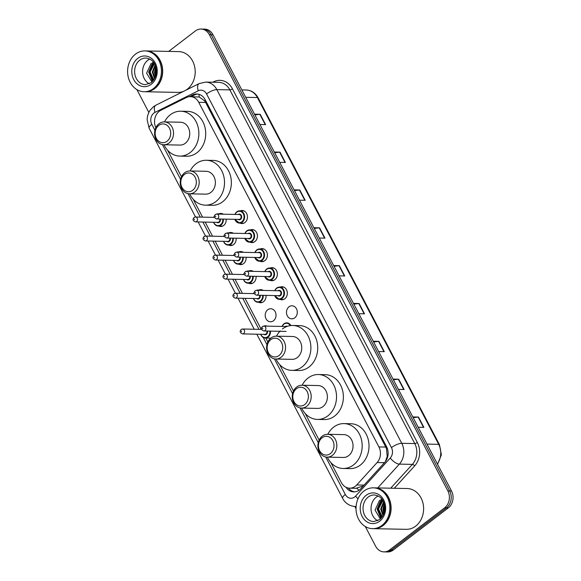 <?xml version="1.0" encoding="UTF-8"?>
<svg xmlns="http://www.w3.org/2000/svg" width="581" height="581" viewBox="0 0 581 581"><rect width="100%" height="100%" fill="white"/><g stroke="black" fill="none" stroke-linecap="round" stroke-linejoin="round"><path stroke-width="0.87" d="M240.294 210.859A6.529 5.411 91.2 0 1 242.19 210.489A6.529 5.411 91.2 0 1 247.281 215.239A6.529 5.411 91.2 0 1 244.935 222.523A6.529 5.411 91.2 0 1 241.928 223.547A6.529 5.411 91.2 0 1 240.047 223.104M250.258 229.923A6.529 5.411 91.2 0 1 252.154 229.553A6.529 5.411 91.2 0 1 257.245 234.303A6.529 5.411 91.2 0 1 254.899 241.587A6.529 5.411 91.2 0 1 251.893 242.611A6.529 5.411 91.2 0 1 250.012 242.161M260.223 248.98A6.529 5.411 91.2 0 1 262.118 248.61A6.529 5.411 91.2 0 1 267.209 253.36A6.529 5.411 91.2 0 1 264.863 260.644A6.529 5.411 91.2 0 1 261.857 261.668A6.529 5.411 91.2 0 1 259.976 261.225M270.187 268.037A6.529 5.411 91.2 0 1 272.082 267.667A6.529 5.411 91.2 0 1 277.173 272.424A6.529 5.411 91.2 0 1 274.828 279.701A6.529 5.411 91.2 0 1 271.821 280.725A6.529 5.411 91.2 0 1 269.94 280.282M280.151 287.101A6.529 5.411 91.2 0 1 282.046 286.731A6.529 5.411 91.2 0 1 287.137 291.48A6.529 5.411 91.2 0 1 284.792 298.765A6.529 5.411 91.2 0 1 281.785 299.789A6.529 5.411 91.2 0 1 279.904 299.338M288.997 306.812A6.529 5.411 91.2 0 1 292.011 305.788A6.529 5.411 91.2 0 1 297.102 310.537A6.529 5.411 91.2 0 1 294.756 317.822A6.529 5.411 91.2 0 1 291.749 318.846A6.529 5.411 91.2 0 1 286.658 314.096A6.529 5.411 91.2 0 1 288.997 306.812M229.001 232.858A6.529 5.411 91.2 0 1 230.889 232.487A6.529 5.411 91.2 0 1 233.337 233.25M236.133 238.21A6.529 5.411 91.2 0 1 233.635 244.521A6.529 5.411 91.2 0 1 230.628 245.545A6.529 5.411 91.2 0 1 228.754 245.102M238.965 251.922A6.529 5.411 91.2 0 1 240.854 251.551A6.529 5.411 91.2 0 1 243.301 252.314M246.097 257.267A6.529 5.411 91.2 0 1 243.599 263.585A6.529 5.411 91.2 0 1 240.592 264.609A6.529 5.411 91.2 0 1 238.718 264.159M248.929 270.978A6.529 5.411 91.2 0 1 250.818 270.608A6.529 5.411 91.2 0 1 253.265 271.371M256.061 276.331A6.529 5.411 91.2 0 1 253.563 282.642A6.529 5.411 91.2 0 1 250.556 283.666A6.529 5.411 91.2 0 1 248.683 283.223M258.894 290.042A6.529 5.411 91.2 0 1 260.782 289.672A6.529 5.411 91.2 0 1 263.229 290.435M266.025 295.388A6.529 5.411 91.2 0 1 263.527 301.699A6.529 5.411 91.2 0 1 260.52 302.73A6.529 5.411 91.2 0 1 258.647 302.28M219.037 213.801A6.529 5.411 91.2 0 1 220.925 213.43A6.529 5.411 91.2 0 1 223.373 214.193M226.169 219.146A6.529 5.411 91.2 0 1 223.67 225.464A6.529 5.411 91.2 0 1 220.664 226.488A6.529 5.411 91.2 0 1 218.79 226.045M267.739 309.753A6.529 5.411 91.2 0 1 270.746 308.729A6.529 5.411 91.2 0 1 275.837 313.479A6.529 5.411 91.2 0 1 273.491 320.763A6.529 5.411 91.2 0 1 270.485 321.787A6.529 5.411 91.2 0 1 265.394 317.037A6.529 5.411 91.2 0 1 267.739 309.753M330.901 462.599L341.323 482.528A12.245 10.153 -88.8 0 0 349.675 488.178A12.245 10.153 -88.8 0 0 356.727 484.961L377.12 462.541A12.245 10.153 -88.8 0 0 378.914 446.934L198.738 102.3A12.245 10.153 -88.8 0 0 190.386 96.642A12.245 10.153 -88.8 0 0 186.319 97.579L160.85 110.288A12.245 10.153 -88.8 0 0 159.274 111.269A12.245 10.153 -88.8 0 0 155.846 127.718M355.95 488.287L363.241 485.977M385.392 461.604L387.2 456.47L386.539 448.866L385.777 447.072L205.601 102.438L204.585 100.825L199.29 97.034L190.386 96.642M167.597 150.218L181.483 176.784M193.241 199.276L202.58 217.141M205.173 222.095L212.544 236.206M215.137 241.151L222.508 255.262M225.101 260.215L232.473 274.319M235.065 279.272L242.437 293.383M245.029 298.329L260.978 328.839M265.778 338.026L267.856 341.991M279.606 364.483L293.499 391.049M305.257 413.541L319.151 440.115M168.701 51.397L195.369 30.967A12.245 10.153 91.2 0 1 201.011 29.05A12.245 10.153 91.2 0 1 209.363 34.707L447.857 490.901A12.245 10.153 91.2 0 1 444.654 507.809L389.619 549.953A12.245 10.153 91.2 0 1 383.976 551.877A12.245 10.153 91.2 0 1 375.624 546.22L365.34 526.553M148.867 112.467L137.131 90.026A12.245 10.153 91.2 0 1 136.934 89.634M356.015 508.716L354.86 506.509M383.976 551.877L387.629 551.95A12.245 10.153 91.2 0 0 393.272 550.033L448.3 507.881A12.245 10.153 91.2 0 0 451.51 490.974L213.016 34.78A12.245 10.153 91.2 0 0 204.665 29.123L202.834 29.086A12.245 10.153 91.2 0 1 211.186 34.744L449.679 490.938A12.245 10.153 91.2 0 1 446.477 507.845L391.441 549.989A12.245 10.153 91.2 0 1 385.799 551.914A12.245 10.153 91.2 0 0 391.441 549.989L446.477 507.845A12.245 10.153 91.2 0 0 449.679 490.938L211.186 34.744A12.245 10.153 91.2 0 0 202.834 29.086L201.011 29.05M346.036 487.285A12.245 10.153 -88.8 0 0 353.771 491.889A12.245 10.153 -88.8 0 0 360.823 488.665L384.782 462.331A12.245 10.153 -88.8 0 0 386.576 446.724L205.129 99.641A12.245 10.153 -88.8 0 0 196.777 93.984A12.245 10.153 -88.8 0 0 192.71 94.921L189.123 96.715M354.679 491.853A12.245 10.153 91.2 0 1 348.382 488.055M191.127 96.657L194.533 94.957A12.245 10.153 91.2 0 1 197.685 94.057M373.227 341.236L378.921 341.352L384.31 351.672L378.623 351.556M393.01 379.081L398.704 379.197L404.1 389.517L398.406 389.401M412.793 416.926L418.487 417.042L423.883 427.362L418.189 427.246M313.871 227.701L319.565 227.817L324.961 238.137L319.267 238.028M294.088 189.864L299.781 189.972L305.178 200.292L299.484 200.184M274.305 152.019L279.998 152.128L285.394 162.455L279.701 162.339M254.522 114.174L260.208 114.29L265.604 124.61L259.918 124.494M353.444 303.391L359.131 303.507L364.527 313.827L358.84 313.711M333.661 265.546L339.348 265.662L344.744 275.982L339.057 275.866M334.046 266.287L338.999 265.684A3.268 1.009 -27.6 0 1 339.348 265.662M353.829 304.132L358.782 303.529A3.268 1.009 -27.6 0 1 359.131 303.507M254.906 114.915L259.86 114.304A3.268 1.009 -27.6 0 1 260.208 114.29M274.69 152.759L279.643 152.149A3.268 1.009 -27.6 0 1 279.998 152.128M294.48 190.604L299.426 189.994A3.268 1.009 -27.6 0 1 299.781 189.972M314.263 228.442L319.216 227.839A3.268 1.009 -27.6 0 1 319.565 227.817M413.185 417.666L418.131 417.056A3.268 1.009 -27.6 0 1 418.487 417.042M393.395 379.821L398.348 379.219A3.268 1.009 -27.6 0 1 398.704 379.197M373.612 341.977L378.565 341.374A3.268 1.009 -27.6 0 1 378.921 341.352M146.063 50.939A20.408 16.922 91.2 0 1 146.18 50.939A20.408 16.922 91.2 0 1 162.084 65.791A20.408 16.922 91.2 0 1 154.764 88.544A20.408 16.922 91.2 0 1 145.359 91.747A20.408 16.922 91.2 0 1 145.243 91.747M146.18 50.939L178.694 51.6A20.408 16.922 91.2 0 1 194.599 66.445A20.408 16.922 91.2 0 1 187.278 89.205A20.408 16.922 91.2 0 1 185.361 90.469M183.93 91.181A20.408 16.922 91.2 0 1 177.873 92.401L145.359 91.747M144.923 50.917L145.947 50.939A20.408 16.922 91.2 0 1 161.852 65.784A20.408 16.922 91.2 0 1 154.531 88.544A20.408 16.922 91.2 0 1 145.127 91.74L144.103 91.725A20.408 16.922 91.2 0 1 128.198 76.874A20.408 16.922 91.2 0 1 135.518 54.12A20.408 16.922 91.2 0 1 144.923 50.917A20.408 16.922 91.2 0 1 160.828 65.769A20.408 16.922 91.2 0 1 153.507 88.523A20.408 16.922 91.2 0 1 144.103 91.725M149.324 83.787A13.305 11.032 91.2 0 1 142.643 72.661A13.305 11.032 91.2 0 1 147.777 60.286A13.305 11.032 91.2 0 1 149.825 59.051M154.415 63.656L150.116 71.993L153.805 79.837M154.219 63.314L153.449 63.801L149.39 71.979L152.977 79.75L153.609 80.12M155.309 65.559L153.014 72.051L154.807 78.086M155.076 64.978L152.287 72.037L154.531 78.631M156.253 69.56L156.071 74.179M156.028 68.057L155.185 72.095L155.723 75.668M151.205 63.213L146.623 73.155L151.939 82.015M155.679 66.633L154.495 72.255L155.28 76.997M152.687 62.443L148.7 72.138L152.491 81.478M153.268 62.247L149.056 72.146L152.65 81.304M167.059 141.219A9.39 7.785 91.2 0 1 156.325 138.351A9.39 7.785 91.2 0 1 158.78 125.394A9.39 7.785 91.2 0 1 169.514 128.256A9.39 7.785 91.2 0 1 167.059 141.219M169.093 142.962A11.431 9.478 91.2 0 1 163.827 144.756A11.431 9.478 91.2 0 1 154.924 136.441A11.431 9.478 91.2 0 1 159.027 123.695A11.431 9.478 91.2 0 1 164.292 121.901A11.431 9.478 91.2 0 1 173.196 130.217A11.431 9.478 91.2 0 1 169.093 142.962M163.827 144.756L180.03 145.083A11.431 9.478 -88.8 0 0 185.295 143.289A11.431 9.478 -88.8 0 0 189.399 130.543A11.431 9.478 -88.8 0 0 180.495 122.228L164.292 121.901M164.474 121.908A22.448 18.607 91.2 0 1 170.371 114.733A22.448 18.607 91.2 0 1 180.713 111.211A22.448 18.607 91.2 0 1 198.208 127.544A22.448 18.607 91.2 0 1 190.154 152.578A22.448 18.607 91.2 0 1 179.812 156.1A22.448 18.607 91.2 0 1 164.016 144.756M180.713 111.211L187.561 111.349A22.448 18.607 91.2 0 1 205.057 127.682A22.448 18.607 91.2 0 1 196.995 152.716A22.448 18.607 91.2 0 1 186.654 156.238L179.812 156.1M192.703 190.277A9.39 7.785 91.2 0 1 181.976 187.416A9.39 7.785 91.2 0 1 184.431 174.453A9.39 7.785 91.2 0 1 195.158 177.314A9.39 7.785 91.2 0 1 192.703 190.277M194.744 192.02A11.431 9.478 91.2 0 1 189.479 193.814A11.431 9.478 91.2 0 1 180.575 185.499A11.431 9.478 91.2 0 1 184.671 172.753A11.431 9.478 91.2 0 1 189.936 170.959A11.431 9.478 91.2 0 1 198.847 179.275A11.431 9.478 91.2 0 1 194.744 192.02M189.479 193.814L205.681 194.141A11.431 9.478 -88.8 0 0 210.947 192.347A11.431 9.478 -88.8 0 0 215.043 179.602A11.431 9.478 -88.8 0 0 206.139 171.286L189.936 170.959M190.125 170.967A22.448 18.607 91.2 0 1 196.015 163.791A22.448 18.607 91.2 0 1 206.364 160.269A22.448 18.607 91.2 0 1 223.859 176.602A22.448 18.607 91.2 0 1 215.798 201.636A22.448 18.607 91.2 0 1 205.456 205.158A22.448 18.607 91.2 0 1 189.667 193.814M206.364 160.269L213.205 160.407A22.448 18.607 91.2 0 1 230.701 176.74A22.448 18.607 91.2 0 1 222.646 201.774A22.448 18.607 91.2 0 1 212.305 205.296L205.456 205.158M279.069 355.485A9.39 7.785 91.2 0 1 268.342 352.623A9.39 7.785 91.2 0 1 270.797 339.66A9.39 7.785 91.2 0 1 281.531 342.521A9.39 7.785 91.2 0 1 279.069 355.485M281.11 357.228A11.431 9.478 91.2 0 1 275.844 359.022A11.431 9.478 91.2 0 1 266.94 350.706A11.431 9.478 91.2 0 1 271.036 337.96A11.431 9.478 91.2 0 1 276.309 336.167A11.431 9.478 91.2 0 1 285.213 344.482A11.431 9.478 91.2 0 1 281.11 357.228M275.844 359.022L292.047 359.349A11.431 9.478 -88.8 0 0 297.312 357.555A11.431 9.478 -88.8 0 0 301.416 344.809A11.431 9.478 -88.8 0 0 292.504 336.493L276.309 336.167M282.388 328.999A22.448 18.607 91.2 0 1 292.73 325.476A22.448 18.607 91.2 0 1 310.225 341.81A22.448 18.607 91.2 0 1 302.171 366.843A22.448 18.607 91.2 0 1 291.822 370.366A22.448 18.607 91.2 0 1 276.033 359.022M276.491 336.174A22.448 18.607 91.2 0 1 280.253 330.894M292.73 325.476L299.578 325.614A22.448 18.607 91.2 0 1 317.066 341.948A22.448 18.607 91.2 0 1 309.012 366.981A22.448 18.607 91.2 0 1 298.67 370.504L291.822 370.366M304.72 404.543A9.39 7.785 91.2 0 1 293.993 401.682A9.39 7.785 91.2 0 1 296.448 388.718A9.39 7.785 91.2 0 1 307.175 391.579A9.39 7.785 91.2 0 1 304.72 404.543M306.761 406.286A11.431 9.478 91.2 0 1 301.495 408.08A11.431 9.478 91.2 0 1 292.584 399.764A11.431 9.478 91.2 0 1 296.688 387.019A11.431 9.478 91.2 0 1 301.953 385.225A11.431 9.478 91.2 0 1 310.857 393.54A11.431 9.478 91.2 0 1 306.761 406.286M301.495 408.08L317.691 408.407A11.431 9.478 -88.8 0 0 322.963 406.613A11.431 9.478 -88.8 0 0 327.059 393.867A11.431 9.478 -88.8 0 0 318.156 385.552L301.953 385.225M302.142 385.232A22.448 18.607 91.2 0 1 308.032 378.057A22.448 18.607 91.2 0 1 318.373 374.534A22.448 18.607 91.2 0 1 335.869 390.868A22.448 18.607 91.2 0 1 327.815 415.902A22.448 18.607 91.2 0 1 317.473 419.424A22.448 18.607 91.2 0 1 301.677 408.08M318.373 374.534L325.222 374.672A22.448 18.607 91.2 0 1 342.717 391.006A22.448 18.607 91.2 0 1 334.663 416.04A22.448 18.607 91.2 0 1 324.314 419.562L317.473 419.424M330.364 453.601A9.39 7.785 91.2 0 1 319.637 450.74A9.39 7.785 91.2 0 1 322.092 437.776A9.39 7.785 91.2 0 1 332.826 440.638A9.39 7.785 91.2 0 1 330.364 453.601M332.405 455.344A11.431 9.478 91.2 0 1 327.139 457.138A11.431 9.478 91.2 0 1 318.235 448.822A11.431 9.478 91.2 0 1 322.339 436.077A11.431 9.478 91.2 0 1 327.604 434.29A11.431 9.478 91.2 0 1 336.508 442.606A11.431 9.478 91.2 0 1 332.405 455.344M327.139 457.138L343.342 457.465A11.431 9.478 -88.8 0 0 348.607 455.671A11.431 9.478 -88.8 0 0 352.711 442.933A11.431 9.478 -88.8 0 0 343.799 434.617L327.604 434.29M327.786 434.29A22.448 18.607 91.2 0 1 333.683 427.115A22.448 18.607 91.2 0 1 344.025 423.6A22.448 18.607 91.2 0 1 361.52 439.933A22.448 18.607 91.2 0 1 353.466 464.96A22.448 18.607 91.2 0 1 343.117 468.482A22.448 18.607 91.2 0 1 327.328 457.145M344.025 423.6L350.873 423.738A22.448 18.607 91.2 0 1 368.361 440.071A22.448 18.607 91.2 0 1 360.307 465.098A22.448 18.607 91.2 0 1 349.965 468.62L343.117 468.482M374.484 487.866A20.408 16.922 91.2 0 1 374.6 487.866A20.408 16.922 91.2 0 1 390.505 502.718A20.408 16.922 91.2 0 1 383.177 525.471A20.408 16.922 91.2 0 1 373.779 528.674A20.408 16.922 91.2 0 1 373.663 528.674M374.6 487.866L407.114 488.527A20.408 16.922 91.2 0 1 423.019 503.371A20.408 16.922 91.2 0 1 415.698 526.125A20.408 16.922 91.2 0 1 406.293 529.327L373.779 528.674M373.343 487.844L374.367 487.866A20.408 16.922 91.2 0 1 390.272 502.71A20.408 16.922 91.2 0 1 382.952 525.471A20.408 16.922 91.2 0 1 373.547 528.666L372.523 528.652A20.408 16.922 91.2 0 1 356.618 513.8A20.408 16.922 91.2 0 1 363.938 491.047A20.408 16.922 91.2 0 1 373.343 487.844A20.408 16.922 91.2 0 1 389.248 502.688A20.408 16.922 91.2 0 1 381.928 525.449A20.408 16.922 91.2 0 1 372.523 528.652M377.744 520.714A13.305 11.032 91.2 0 1 371.063 509.588A13.305 11.032 91.2 0 1 376.197 497.213A13.305 11.032 91.2 0 1 378.246 495.978M382.835 500.575L378.536 508.92L382.225 516.763M382.639 500.241L381.87 500.728L377.81 508.905L381.39 516.676L382.029 517.046M383.729 502.485L381.434 508.978L383.228 515.013M383.496 501.904L380.708 508.963L382.952 515.558M384.673 506.487L384.491 511.106M384.448 504.983L383.605 509.021L384.143 512.595M379.625 500.139L375.043 510.082L380.359 518.942M384.099 503.56L382.915 509.181L383.7 513.924M381.107 499.369L377.12 509.065L380.904 518.405M381.688 499.173L377.476 509.072L381.071 518.23M358.949 490.306A12.245 4.968 -137.7 0 1 357.039 488.316M205.434 100.222A12.245 3.776 152.4 0 0 204.585 100.825M199.29 97.034A12.245 6.282 -116.5 0 1 198.992 94.325M387.287 448.336A12.245 3.776 152.4 0 0 386.539 448.866M387.65 456.942A12.245 4.968 -137.7 0 1 387.2 456.47M205.601 102.438L198.738 102.3M385.777 447.072L378.914 446.934M384.455 462.694L377.12 462.541M364.062 485.106L356.727 484.961M325.709 456.978L345.325 494.496A8.163 6.769 -88.8 0 0 354.65 496.987A8.163 6.769 -88.8 0 0 355.594 496.123L390.265 458.01A8.163 6.769 -88.8 0 0 391.456 447.61L206.553 93.926A8.163 6.769 -88.8 0 0 198.274 90.774L154.982 112.387A8.163 6.769 -88.8 0 0 153.929 113.041A8.163 6.769 -88.8 0 0 151.794 124.312L154.938 130.326M154.982 112.387A8.163 4.183 -116.5 0 1 155.897 105.176L153.529 106.657L150.239 110.099C148.271 112.983 147.24 116.207 147.16 119.773L149.121 128.19A8.163 2.52 -27.6 0 1 151.794 124.312M358.019 498.745A8.163 3.312 -137.7 0 1 355.594 496.123M212.806 82.226L213.801 81.732A18.367 15.229 91.2 0 1 232.436 88.813L417.332 442.497A18.367 15.229 91.2 0 1 414.645 465.904L394.303 488.265M209.363 34.707L213.016 34.78M389.619 549.953L393.272 550.033M444.654 507.809L448.3 507.881M447.857 490.901L451.51 490.974M205.718 82.088A16.326 13.537 91.2 0 1 216.851 89.627L229.858 89.888A16.326 13.537 -88.8 0 0 218.725 82.349L205.718 82.088L199.196 83.562L155.897 105.176M356.088 506.509A16.326 13.537 91.2 0 1 355.289 506.523L356.08 506.538M206.553 93.926A8.163 2.52 -27.6 0 1 216.851 89.627L401.754 443.31A16.326 13.537 91.2 0 1 399.365 464.117L412.372 464.379A16.326 13.537 -88.8 0 0 414.761 443.572L229.858 89.888A2.041 0.632 152.4 0 0 232.436 88.813M390.265 458.01A8.163 3.312 -137.7 0 0 399.365 464.117L377.701 487.931M390.708 488.193L412.372 464.379A2.041 0.828 42.3 0 1 414.645 465.904M391.456 447.61A8.163 2.52 -27.6 0 1 401.754 443.31L414.761 443.572A2.041 0.632 152.4 0 0 417.332 442.497M162.397 144.589L180.582 179.384M188.041 193.655L200.3 217.098M202.885 222.051L210.264 236.155M212.849 241.108L220.228 255.219M222.814 260.165L230.192 274.276M232.778 279.229L240.156 293.332M242.742 298.285L258.981 329.34M263.244 337.496L266.955 344.591M274.414 358.855L292.599 393.649M300.057 407.92L318.25 442.707M213.931 82.255A2.041 1.046 63.5 0 0 213.801 81.732M198.274 90.774A8.163 4.183 -116.5 0 1 199.196 83.562M256.824 334.198L342.652 498.367A8.163 2.52 -27.6 0 1 345.325 494.496M194.533 94.957L192.71 94.921M245.705 97.31L257.398 97.55A4.082 1.256 -27.6 0 1 258.153 97.855L439.447 444.647A4.082 1.256 152.4 0 0 438.699 444.342L257.398 97.55A16.326 13.537 -88.8 0 0 246.264 90.011C251.442 90.302 255.4 92.916 258.153 97.855M437.34 463.878A16.326 13.537 -88.8 0 0 438.699 444.342L427.006 444.102M344.38 275.975L338.999 265.684M324.59 238.13L319.216 227.839M304.807 200.285L299.426 189.994M285.024 162.448L279.643 152.149M265.241 124.603L259.86 114.304M364.164 313.82L358.782 303.529M383.947 351.665L378.565 341.374M403.73 389.51L398.348 379.219M423.513 427.355L418.131 417.056M145.388 84.644A13.305 11.032 91.2 0 1 135.017 74.964A13.305 11.032 91.2 0 1 139.789 60.126A13.305 11.032 91.2 0 1 145.918 58.035C151.445 58.906 154.793 62.131 155.955 67.701C156.819 71.906 156.732 77.549 151.176 82.662L145.388 84.644M151.278 84.26A15.346 12.724 91.2 0 1 133.732 79.575A15.346 12.724 91.2 0 1 137.748 58.383A15.346 12.724 91.2 0 1 155.294 63.06A15.346 12.724 91.2 0 1 151.278 84.26M373.808 521.571A13.305 11.032 91.2 0 1 363.43 511.89A13.305 11.032 91.2 0 1 368.209 497.053A13.305 11.032 91.2 0 1 374.338 494.961C379.865 495.833 383.213 499.057 384.375 504.628C385.239 508.833 385.152 514.475 379.596 519.588L373.808 521.571M379.698 521.186A15.346 12.724 91.2 0 1 362.152 516.502A15.346 12.724 91.2 0 1 366.168 495.31A15.346 12.724 91.2 0 1 383.714 499.987A15.346 12.724 91.2 0 1 379.698 521.186M216.815 214.062A6.122 5.076 91.2 0 1 218.405 213.786A6.122 5.076 91.2 0 1 219.981 214.128M223.322 219.088A6.122 5.076 91.2 0 1 220.983 225.072A6.122 5.076 91.2 0 1 218.158 226.031A6.122 5.076 91.2 0 1 213.583 222.262M213.728 222.269A5.716 4.735 -88.8 0 0 220.577 224.724A5.716 4.735 -88.8 0 0 222.748 219.081M220.315 219.03A2.854 2.368 91.2 0 1 219.313 222.312A2.854 2.368 91.2 0 1 216.786 222.327M194.388 217.381A2.447 2.033 91.2 0 1 195.514 217.004A2.447 2.033 91.2 0 1 197.424 218.783A2.447 2.033 91.2 0 1 196.545 221.514A2.447 2.033 91.2 0 1 195.419 221.898L217.781 222.349A2.447 2.033 -88.8 0 0 218.906 221.964A2.447 2.033 -88.8 0 0 219.727 219.015M194.504 219.771L194.148 219.081L194.504 219.771M213.685 217.367A6.122 5.076 91.2 0 1 214.404 216.001M214.353 216.372A5.716 4.735 -88.8 0 0 213.823 217.367M232.763 232.937L226.757 233.119A6.122 5.076 91.2 0 1 228.369 232.85A6.122 5.076 91.2 0 1 229.945 233.184M233.286 238.152A6.122 5.076 91.2 0 1 230.947 244.129A6.122 5.076 91.2 0 1 228.122 245.088A6.122 5.076 91.2 0 1 223.547 241.326M223.692 241.326A5.716 4.735 -88.8 0 0 230.541 243.78A5.716 4.735 -88.8 0 0 232.712 238.137M230.279 238.087A2.854 2.368 91.2 0 1 229.277 241.369A2.854 2.368 91.2 0 1 226.75 241.391M204.352 236.445A2.447 2.033 91.2 0 1 205.478 236.06A2.447 2.033 91.2 0 1 207.388 237.84A2.447 2.033 91.2 0 1 206.509 240.57A2.447 2.033 91.2 0 1 205.383 240.955L227.745 241.405A2.447 2.033 -88.8 0 0 228.87 241.021A2.447 2.033 -88.8 0 0 229.691 238.079M204.468 238.827L204.113 238.145L204.468 238.827M223.649 236.423A6.122 5.076 91.2 0 1 224.368 235.058M224.317 235.436A5.716 4.735 -88.8 0 0 223.787 236.431M236.743 252.183A6.122 5.076 91.2 0 1 238.333 251.907A6.122 5.076 91.2 0 1 239.909 252.241M243.25 257.209A6.122 5.076 91.2 0 1 240.912 263.186A6.122 5.076 91.2 0 1 238.087 264.152A6.122 5.076 91.2 0 1 233.511 260.382M233.656 260.382A5.716 4.735 -88.8 0 0 240.505 262.837A5.716 4.735 -88.8 0 0 242.676 257.201M240.243 257.151A2.854 2.368 91.2 0 1 239.241 260.433A2.854 2.368 91.2 0 1 236.714 260.448M214.316 255.502A2.447 2.033 91.2 0 1 215.442 255.117A2.447 2.033 91.2 0 1 217.352 256.904A2.447 2.033 91.2 0 1 216.473 259.634A2.447 2.033 91.2 0 1 215.348 260.019L237.709 260.47A2.447 2.033 -88.8 0 0 238.835 260.085A2.447 2.033 -88.8 0 0 239.655 257.136M214.433 257.891L214.077 257.201L214.433 257.891M233.613 255.487A6.122 5.076 91.2 0 1 234.332 254.122M234.281 254.493A5.716 4.735 -88.8 0 0 233.751 255.487M246.707 271.24A6.122 5.076 91.2 0 1 248.298 270.964A6.122 5.076 91.2 0 1 249.874 271.305M253.214 276.273A6.122 5.076 91.2 0 1 250.876 282.25A6.122 5.076 91.2 0 1 248.051 283.208A6.122 5.076 91.2 0 1 243.475 279.439M243.621 279.446A5.716 4.735 -88.8 0 0 250.469 281.901A5.716 4.735 -88.8 0 0 252.641 276.258M250.208 276.207A2.854 2.368 91.2 0 1 249.205 279.49A2.854 2.368 91.2 0 1 246.678 279.505M224.281 274.566A2.447 2.033 91.2 0 1 225.406 274.181A2.447 2.033 91.2 0 1 227.316 275.96A2.447 2.033 91.2 0 1 226.437 278.691A2.447 2.033 91.2 0 1 225.312 279.076L247.673 279.526A2.447 2.033 -88.8 0 0 248.799 279.141A2.447 2.033 -88.8 0 0 249.619 276.2M224.397 276.948L224.034 276.258L224.397 276.948M243.577 274.544A6.122 5.076 91.2 0 1 244.296 273.179M244.245 273.549A5.716 4.735 -88.8 0 0 243.715 274.552M262.656 290.115L256.649 290.297A6.122 5.076 91.2 0 1 258.262 290.028A6.122 5.076 91.2 0 1 259.838 290.362M263.178 295.33A6.122 5.076 91.2 0 1 260.84 301.307A6.122 5.076 91.2 0 1 258.015 302.265A6.122 5.076 91.2 0 1 253.439 298.503M253.585 298.503A5.716 4.735 -88.8 0 0 260.433 300.958A5.716 4.735 -88.8 0 0 262.605 295.315M260.172 295.271A2.854 2.368 91.2 0 1 259.17 298.554A2.854 2.368 91.2 0 1 256.642 298.569M234.245 293.623A2.447 2.033 91.2 0 1 235.37 293.238A2.447 2.033 91.2 0 1 237.28 295.017A2.447 2.033 91.2 0 1 236.402 297.748A2.447 2.033 91.2 0 1 235.276 298.133L257.637 298.583A2.447 2.033 -88.8 0 0 258.763 298.206A2.447 2.033 -88.8 0 0 259.584 295.257M234.361 296.005L233.998 295.322L234.361 296.005M253.541 293.608A6.122 5.076 91.2 0 1 254.26 292.236M254.209 292.613A5.716 4.735 -88.8 0 0 253.679 293.608M265.524 325.803L263.912 326.072A6.122 5.076 91.2 0 1 265.524 325.803A6.122 5.076 91.2 0 1 267.1 326.137M270.441 331.105A6.122 5.076 91.2 0 1 268.102 337.082A6.122 5.076 91.2 0 1 265.277 338.04A6.122 5.076 91.2 0 1 260.702 334.278M260.847 334.278A5.716 4.735 -88.8 0 0 267.696 336.733A5.716 4.735 -88.8 0 0 269.867 331.09M267.434 331.047A2.854 2.368 91.2 0 1 266.432 334.329A2.854 2.368 91.2 0 1 263.905 334.344M241.507 329.398A2.447 2.033 91.2 0 1 242.633 329.013A2.447 2.033 91.2 0 1 244.543 330.792A2.447 2.033 91.2 0 1 243.664 333.523A2.447 2.033 91.2 0 1 242.538 333.908L264.9 334.358A2.447 2.033 -88.8 0 0 266.025 333.981A2.447 2.033 -88.8 0 0 266.846 331.032M241.623 331.78L241.268 331.097L241.623 331.78M260.804 329.383A6.122 5.076 91.2 0 1 261.523 328.011M261.472 328.388A5.716 4.735 -88.8 0 0 260.942 329.383M236.852 211.811A6.122 5.076 91.2 0 1 239.67 210.845A6.122 5.076 91.2 0 1 244.441 215.304A6.122 5.076 91.2 0 1 242.248 222.131A6.122 5.076 91.2 0 1 239.423 223.089A6.122 5.076 91.2 0 1 234.847 219.32M234.949 214.425A6.122 5.076 91.2 0 1 236.743 211.891M234.993 219.327A5.716 4.735 -88.8 0 0 241.834 221.782A5.716 4.735 -88.8 0 0 243.33 213.888A5.716 4.735 -88.8 0 0 236.801 212.145A5.716 4.735 -88.8 0 0 235.087 214.433M238.152 214.491A2.854 2.368 91.2 0 1 241.355 215.478A2.854 2.368 91.2 0 1 240.578 219.371A2.854 2.368 91.2 0 1 238.05 219.386M216.677 218.957L239.038 219.407A2.447 2.033 -88.8 0 0 240.171 219.022A2.447 2.033 -88.8 0 0 241.05 216.292A2.447 2.033 -88.8 0 0 239.14 214.512L216.778 214.062A2.447 2.033 91.2 0 1 218.688 215.841A2.447 2.033 91.2 0 1 217.81 218.572A2.447 2.033 91.2 0 1 216.677 218.957C214.113 217.89 213.655 216.415 215.311 214.542L216.778 214.062A2.447 2.033 91.2 0 0 215.653 214.447M215.406 216.139L215.769 216.829L215.406 216.139M246.816 230.868A6.122 5.076 91.2 0 1 249.634 229.909A6.122 5.076 91.2 0 1 254.405 234.361A6.122 5.076 91.2 0 1 252.212 241.188A6.122 5.076 91.2 0 1 249.387 242.146A6.122 5.076 91.2 0 1 244.812 238.384M244.913 233.489A6.122 5.076 91.2 0 1 246.707 230.955M244.957 238.384A5.716 4.735 -88.8 0 0 251.798 240.839A5.716 4.735 -88.8 0 0 253.294 232.952A5.716 4.735 -88.8 0 0 246.765 231.209A5.716 4.735 -88.8 0 0 245.051 233.489M248.116 233.547A2.854 2.368 91.2 0 1 251.319 234.542A2.854 2.368 91.2 0 1 250.542 238.435A2.854 2.368 91.2 0 1 248.014 238.45M226.641 238.014L249.002 238.464A2.447 2.033 -88.8 0 0 250.135 238.087A2.447 2.033 -88.8 0 0 251.014 235.356A2.447 2.033 -88.8 0 0 249.104 233.569L226.743 233.119A2.447 2.033 91.2 0 1 228.653 234.906A2.447 2.033 91.2 0 1 227.774 237.636A2.447 2.033 91.2 0 1 226.641 238.014C224.077 236.946 223.62 235.479 225.275 233.606L226.743 233.119A2.447 2.033 91.2 0 0 225.617 233.504M225.37 235.203L225.733 235.886L225.37 235.203M256.78 249.924A6.122 5.076 91.2 0 1 259.598 248.966A6.122 5.076 91.2 0 1 264.37 253.425A6.122 5.076 91.2 0 1 262.176 260.252A6.122 5.076 91.2 0 1 259.351 261.21A6.122 5.076 91.2 0 1 254.776 257.441M254.877 252.546A6.122 5.076 91.2 0 1 256.671 250.012M254.921 257.448A5.716 4.735 -88.8 0 0 261.762 259.903A5.716 4.735 -88.8 0 0 263.258 252.009A5.716 4.735 -88.8 0 0 256.729 250.266A5.716 4.735 -88.8 0 0 255.015 252.546M258.08 252.612A2.854 2.368 91.2 0 1 261.283 253.599A2.854 2.368 91.2 0 1 260.506 257.492A2.854 2.368 91.2 0 1 257.979 257.506M236.605 257.078L258.966 257.528A2.447 2.033 -88.8 0 0 260.099 257.143A2.447 2.033 -88.8 0 0 260.978 254.413A2.447 2.033 -88.8 0 0 259.068 252.633L236.707 252.183A2.447 2.033 91.2 0 1 238.617 253.962A2.447 2.033 91.2 0 1 237.738 256.693A2.447 2.033 91.2 0 1 236.605 257.078C234.041 256.01 233.584 254.536 235.24 252.662L236.707 252.183A2.447 2.033 91.2 0 0 235.581 252.561M235.334 254.26L235.697 254.95L235.334 254.26M266.744 268.988A6.122 5.076 91.2 0 1 269.562 268.03A6.122 5.076 91.2 0 1 274.334 272.482A6.122 5.076 91.2 0 1 272.14 279.308A6.122 5.076 91.2 0 1 269.315 280.267A6.122 5.076 91.2 0 1 264.74 276.505M264.834 271.603A6.122 5.076 91.2 0 1 266.635 269.068M264.885 276.505A5.716 4.735 -88.8 0 0 271.726 278.96A5.716 4.735 -88.8 0 0 273.223 271.073A5.716 4.735 -88.8 0 0 266.694 269.33A5.716 4.735 -88.8 0 0 264.98 271.61M268.044 271.668A2.854 2.368 91.2 0 1 271.247 272.656A2.854 2.368 91.2 0 1 270.47 276.549A2.854 2.368 91.2 0 1 267.943 276.563M246.569 276.135L268.93 276.585A2.447 2.033 -88.8 0 0 270.063 276.2A2.447 2.033 -88.8 0 0 270.942 273.469A2.447 2.033 -88.8 0 0 269.032 271.69L246.671 271.24A2.447 2.033 91.2 0 1 248.581 273.019A2.447 2.033 91.2 0 1 247.702 275.75A2.447 2.033 91.2 0 1 246.569 276.135C244.005 275.067 243.548 273.6 245.204 271.726L246.671 271.24A2.447 2.033 91.2 0 0 245.545 271.625M245.298 273.324L245.661 274.007L245.298 273.324M276.709 288.045A6.122 5.076 91.2 0 1 279.526 287.087A6.122 5.076 91.2 0 1 284.298 291.539A6.122 5.076 91.2 0 1 282.105 298.365A6.122 5.076 91.2 0 1 279.279 299.331A6.122 5.076 91.2 0 1 274.704 295.562M274.798 290.667A6.122 5.076 91.2 0 1 276.6 288.132M274.849 295.562A5.716 4.735 -88.8 0 0 281.691 298.017A5.716 4.735 -88.8 0 0 283.187 290.13A5.716 4.735 -88.8 0 0 276.658 288.387A5.716 4.735 -88.8 0 0 274.944 290.667M278.008 290.732A2.854 2.368 91.2 0 1 281.211 291.72A2.854 2.368 91.2 0 1 280.434 295.613A2.854 2.368 91.2 0 1 277.907 295.627M256.533 295.199L278.895 295.649A2.447 2.033 -88.8 0 0 280.027 295.264A2.447 2.033 -88.8 0 0 280.906 292.534A2.447 2.033 -88.8 0 0 278.996 290.747L256.635 290.297A2.447 2.033 91.2 0 1 258.545 292.083A2.447 2.033 91.2 0 1 257.666 294.814A2.447 2.033 91.2 0 1 256.533 295.199C253.97 294.131 253.512 292.657 255.168 290.783L256.635 290.297A2.447 2.033 91.2 0 0 255.509 290.682M255.262 292.381L255.625 293.071L255.262 292.381M282.068 326.442A6.122 5.076 91.2 0 1 283.862 323.907M290.289 325.621A5.716 4.735 -88.8 0 0 283.92 324.162A5.716 4.735 -88.8 0 0 282.206 326.442M285.271 326.507A2.854 2.368 91.2 0 1 287.334 326.326M286.644 326.58A2.447 2.033 -88.8 0 0 286.259 326.522L263.897 326.072A2.447 2.033 91.2 0 1 265.808 327.858A2.447 2.033 91.2 0 1 264.929 330.589A2.447 2.033 91.2 0 1 263.796 330.974C261.232 329.906 260.775 328.432 262.43 326.558L263.897 326.072A2.447 2.033 91.2 0 0 262.772 326.457M262.525 328.156L262.888 328.846L262.525 328.156M283.971 323.82A6.122 5.076 91.2 0 1 286.789 322.862A6.122 5.076 91.2 0 1 290.892 325.549M356.574 488.323L349.675 488.178M342.652 498.367C343.865 501.069 347.772 506.015 355.289 506.523M149.121 128.19L195.557 217.004M198.143 221.949L205.521 236.06M208.107 241.013L215.486 255.117M218.071 260.07L225.45 274.181M228.035 279.134L235.414 293.238M237.999 298.191L254.238 329.245M439.447 444.647L441.378 454.814L437.566 464.299M246.264 90.011L241.841 89.917M222.799 213.873L216.793 214.062M214.505 217.381L195.514 217.004L194.047 217.483C192.391 219.357 192.848 220.831 195.419 221.898M213.517 222.262L214.832 224.477L218.158 226.031L222.552 226.118M214.433 215.885L213.619 217.367M224.469 236.445L205.478 236.06L204.011 236.547C202.355 238.421 202.813 239.888 205.383 240.955M223.482 241.318L224.796 243.541L228.122 245.088L232.516 245.175M224.397 234.942L223.583 236.423M242.727 251.994L236.721 252.183M234.433 255.502L215.442 255.117L213.975 255.604C212.319 257.477 212.777 258.952 215.348 260.019M233.446 260.382L234.76 262.597L238.087 264.152L242.48 264.239M234.361 254.006L233.547 255.487M252.691 271.058L246.685 271.24M244.398 274.559L225.406 274.181L223.939 274.66C222.283 276.534 222.741 278.008 225.312 279.076M243.41 279.439L244.724 281.654L248.051 283.208L252.445 283.296M244.318 273.063L243.512 274.544M254.362 293.623L235.37 293.238L233.903 293.725C232.247 295.598 232.705 297.065 235.276 298.133M253.374 298.503L254.689 300.718L258.015 302.265L262.409 302.36M254.282 292.12L253.476 293.601M261.624 329.398L242.633 329.013L241.166 329.5C239.51 331.373 239.968 332.84 242.538 333.908M260.637 334.278L261.951 336.493L265.277 338.04L270.797 338.157M261.552 327.895L260.738 329.376M243.817 223.177L239.423 223.089L234.782 219.32M234.884 214.425L236.779 211.825L239.67 210.845L244.064 210.939M253.781 242.241L249.387 242.146L244.746 238.384M244.848 233.482L246.743 230.889L249.634 229.909L254.028 229.996M263.745 261.297L259.351 261.21L254.71 257.441M254.812 252.546L256.708 249.946L259.598 248.966L263.992 249.053M273.709 280.354L269.315 280.267L264.675 276.498M264.776 271.603L266.672 269.01L269.562 268.03L273.956 268.117M283.673 299.418L279.279 299.331L274.639 295.562M274.74 290.667L276.636 288.067L279.526 287.087L283.92 287.174M282.003 326.442L283.898 323.842L286.789 322.862M263.796 330.974L286.157 331.424"/></g></svg>
